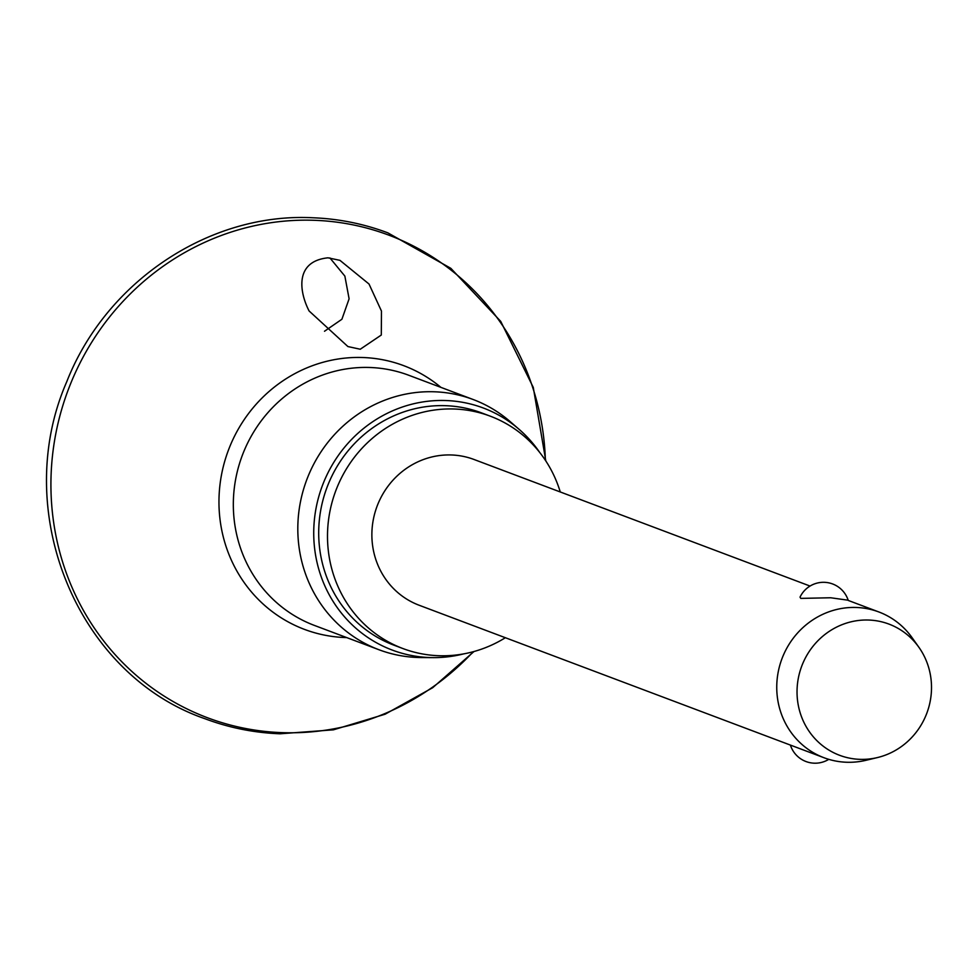 <?xml version="1.0" encoding="UTF-8"?>
<svg xmlns="http://www.w3.org/2000/svg" width="980" height="980" viewBox="0 0 980 980"><rect width="100%" height="100%" fill="white"/><g stroke="black" fill="none" stroke-linecap="round" stroke-linejoin="round"><path stroke-width="1.47" d="M324.502 331.252L341.91 319.247L349.101 298.802L344.862 276.091L329.917 257.948M327.994 257.814L339.95 260.349L369.019 284.029L381.465 311.077L381.293 335.038L360.248 349.235L347.912 346.553L309.104 310.979C299.733 292.922 293.841 261.366 327.994 257.814M463.785 653.856A129.323 123.296 -69.4 0 1 433.111 657.629L421.229 657.556A133.684 127.461 -69.4 0 1 417.468 657.47A133.684 127.461 -69.4 0 1 378.929 649.728A133.684 127.461 -69.4 0 1 300.946 499.506A133.684 127.461 -69.4 0 1 434.642 391.792A133.684 127.461 -69.4 0 1 473.181 399.522A133.684 127.461 -69.4 0 1 510.115 421.559L519.106 429.338A129.323 123.296 -69.4 0 1 539.674 452.405M433.111 657.629A129.323 123.296 -69.4 0 1 429.473 657.543A129.323 123.296 -69.4 0 1 314.004 524.471A129.323 123.296 -69.4 0 1 446.084 400.538A129.323 123.296 -69.4 0 1 519.106 429.338M505.362 637.723A124.129 118.347 -69.4 0 1 438.599 655.706A124.129 118.347 -69.4 0 1 402.817 648.515A124.129 118.347 -69.4 0 1 330.407 509.024A124.129 118.347 -69.4 0 1 454.549 409.015A124.129 118.347 -69.4 0 1 490.331 416.194A124.129 118.347 -69.4 0 1 560.266 491.972M402.817 648.515L394.021 645.208A124.129 118.347 -69.4 0 1 321.612 505.717A124.129 118.347 -69.4 0 1 445.753 405.696A124.129 118.347 -69.4 0 1 481.535 412.886L490.331 416.194M877.382 757.577L866.014 760.296A77.873 74.247 -69.4 0 1 846.438 762.244A77.873 74.247 -69.4 0 1 823.996 757.736A77.873 74.247 -69.4 0 1 778.573 670.222A77.873 74.247 -69.4 0 1 856.447 607.477A77.873 74.247 -69.4 0 1 878.901 611.986A77.873 74.247 -69.4 0 1 912.16 637.784L918.922 647.327A70.082 66.824 -69.4 0 1 877.382 757.577A70.082 66.824 -69.4 0 1 859.766 759.341A70.082 66.824 -69.4 0 1 797.181 687.213A70.082 66.824 -69.4 0 1 868.77 620.046A70.082 66.824 -69.4 0 1 918.922 647.327M823.996 757.736L419.122 605.236A77.873 74.247 -69.4 0 1 373.699 517.722A77.873 74.247 -69.4 0 1 451.572 454.977A77.873 74.247 -69.4 0 1 474.026 459.485L810.068 586.065M878.901 611.986L848.239 600.434A25.958 25.958 0 0 0 800.035 597.139L800.795 598.388L830.673 597.763L847.345 600.103M473.267 651.712A257.777 245.772 -69.4 0 1 281.64 732.624A257.777 245.772 -69.4 0 1 51.475 467.362A257.777 245.772 -69.4 0 1 314.776 220.316A257.777 245.772 -69.4 0 1 545.382 460.282M346.687 637.588A140.887 134.321 -69.4 0 1 345.058 637.539A140.887 134.321 -69.4 0 1 219.263 492.548A140.887 134.321 -69.4 0 1 363.176 357.529A140.887 134.321 -69.4 0 1 440.927 387.382M378.929 649.728L314.445 625.436A133.684 127.461 -69.4 0 1 236.462 475.214A133.684 127.461 -69.4 0 1 370.158 367.5A133.684 127.461 -69.4 0 1 408.685 375.23L473.181 399.522M545.799 460.918L533.279 387.431L500.719 321.366L450.837 268.324L387.847 232.848C363.654 223.771 338.602 218.736 312.669 217.756C209.475 212.452 106.048 281.505 66.836 381.538C10.168 510.899 76.869 674.51 204.845 718.683C229.038 727.773 254.09 732.807 280.023 733.787L333.421 729.831L385.091 714.224L432.682 687.715L474.014 651.504M790.407 745.082A25.958 25.958 0 0 0 828.774 759.341"/></g></svg>
